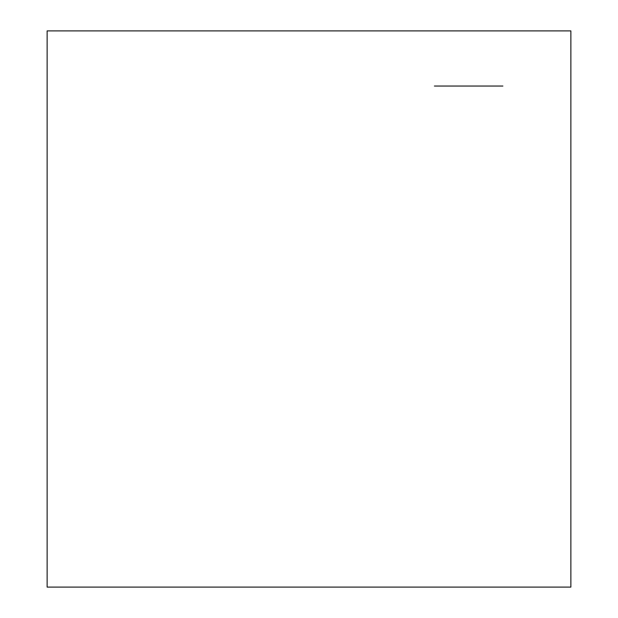 <?xml version="1.0" encoding="UTF-8"?>
<svg xmlns="http://www.w3.org/2000/svg" width="618" height="618" viewBox="0 0 618 618"><rect width="100%" height="100%" fill="white"/><g stroke="black" fill="none" stroke-linecap="round" stroke-linejoin="round"><path stroke-width="0.93" d="M570.87 30.9L47.13 30.9L47.13 587.1L570.87 587.1L570.87 30.9M434.408 86.041L502.867 86.041"/></g></svg>
